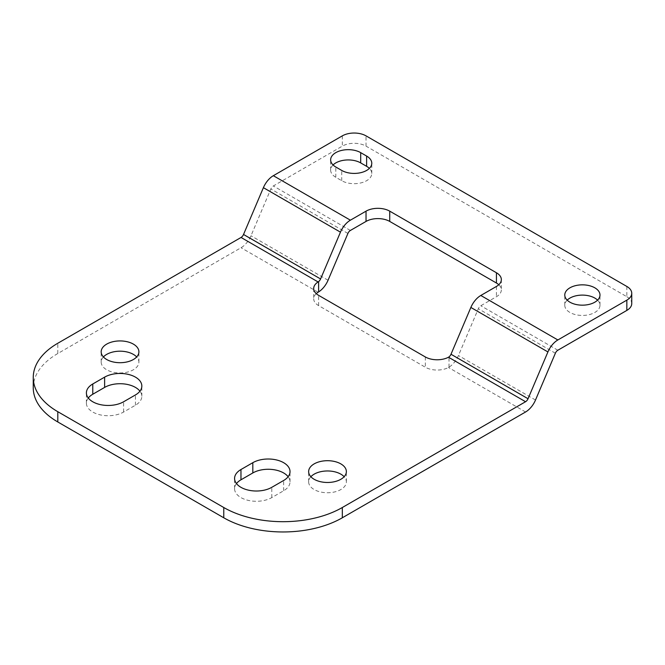 <?xml version="1.0" encoding="UTF-8"?>
<svg xmlns="http://www.w3.org/2000/svg" width="665" height="665" viewBox="0 0 665 665"><rect width="100%" height="100%" fill="white"/><g stroke="black" fill="none" stroke-linecap="round" stroke-linejoin="round"><path stroke-width="0.5" stroke-dasharray="3.33 2.49" d="M103.408 356.947A18.861 10.889 0 0 0 101.18 362.076A18.861 10.889 0 0 0 106.708 369.782A18.861 10.889 0 0 0 127.256 372.142A18.861 10.889 0 0 0 138.902 362.076A18.861 10.889 0 0 0 136.674 356.947M310.871 476.722A18.861 10.889 0 0 0 308.643 481.859A18.861 10.889 0 0 0 314.163 489.556A18.861 10.889 0 0 0 334.719 491.917A18.861 10.889 0 0 0 346.365 481.859A18.861 10.889 0 0 0 344.138 476.722M88.287 398.011A21.795 12.585 0 0 0 86.392 403.148A21.795 12.585 0 0 0 92.776 412.042A21.795 12.585 0 0 0 123.599 412.042L135.452 405.201A21.795 12.585 0 0 0 141.836 396.298A21.795 12.585 0 0 0 139.941 391.17M236.474 483.563A21.795 12.585 0 0 0 234.579 488.7A21.795 12.585 0 0 0 240.963 497.595A21.795 12.585 0 0 0 271.786 497.595L283.639 490.753A21.795 12.585 0 0 0 290.023 481.859A21.795 12.585 0 0 0 288.128 476.722M567.187 300.139A17.606 10.166 0 0 0 564.776 305.268A17.606 10.166 0 0 0 569.938 312.459A17.606 10.166 0 0 0 589.124 314.661A17.606 10.166 0 0 0 599.988 305.268A17.606 10.166 0 0 0 597.577 300.139M316.249 293.639A16.766 9.676 0 0 0 313.697 298.768A16.766 9.676 0 0 0 318.61 305.609L425.309 367.213A16.766 9.676 0 0 0 448.493 367.504L449.016 367.196A16.766 9.676 120 0 0 458.451 355.534L478.318 308.735A4.19 2.419 -60 0 1 480.803 305.742L496.439 296.715A16.766 9.676 0 0 0 501.344 289.874A16.766 9.676 0 0 0 498.792 284.736M33.25 387.745A83.823 48.395 180 0 1 57.805 353.522L241.046 247.729A16.766 9.676 120 0 0 250.988 235.759L270.854 188.96A4.19 2.419 -60 0 1 273.34 185.959L342.317 146.134A16.766 9.676 180 0 1 366.033 146.134L366.033 135.868M333.057 164.962A17.606 10.166 0 0 0 330.646 170.09A17.606 10.166 0 0 0 335.8 177.281L341.727 180.705A17.606 10.166 0 0 0 360.912 182.908A17.606 10.166 0 0 0 371.777 173.515A17.606 10.166 0 0 0 369.366 168.378M626.837 286.449L626.837 296.715L366.033 146.134M626.837 296.715A16.766 9.676 180 0 1 631.75 303.556M123.599 412.042L123.599 401.776M271.786 497.595L271.786 487.329M525.566 411.992L448.493 367.504M535.508 400.022L458.451 355.534M555.375 353.223L478.318 308.735M557.86 350.231L480.803 305.742M342.317 135.868L342.317 146.134M318.111 292.226L241.046 247.729M328.045 280.248L250.988 235.759M347.911 233.448L270.854 188.96M350.397 230.447L273.34 185.959M57.805 353.522L57.805 343.256M341.727 180.705L341.727 170.431M335.8 177.281L335.8 167.015M283.639 490.753L283.639 480.487M135.452 405.201L135.452 394.935M318.61 305.609L318.61 295.343M425.309 356.947L425.309 367.213M449.016 367.196L449.016 356.897M496.439 286.449L496.439 296.715M101.18 362.076L101.18 351.81M308.643 481.859L308.643 471.593M564.776 305.268L564.776 295.002M371.777 173.515L371.777 163.249M330.646 170.09L330.646 159.824M599.988 305.268L599.988 295.002M290.023 481.859L290.023 471.593M234.579 488.7L234.579 478.434M141.836 396.298L141.836 386.033M86.392 403.148L86.392 392.882M346.365 481.859L346.365 471.593M138.902 362.076L138.902 351.81M313.697 288.502L313.697 298.768M501.344 279.599L501.344 289.874"/><path stroke-width="1" d="M133.374 344.113A18.861 10.889 0 0 0 112.826 341.752A18.861 10.889 0 0 0 101.18 351.81A18.861 10.889 0 0 0 106.708 359.516A18.861 10.889 0 0 0 127.256 361.876A18.861 10.889 0 0 0 138.902 351.81A18.861 10.889 0 0 0 133.374 344.113M136.674 356.947A18.861 10.889 0 0 0 133.374 354.379A18.861 10.889 0 0 0 103.408 356.947M340.837 463.887A18.861 10.889 0 0 0 320.281 461.527A18.861 10.889 0 0 0 308.643 471.593A18.861 10.889 0 0 0 314.163 479.29A18.861 10.889 0 0 0 334.719 481.651A18.861 10.889 0 0 0 346.365 471.593A18.861 10.889 0 0 0 340.837 463.887M344.138 476.722A18.861 10.889 0 0 0 340.837 474.153A18.861 10.889 0 0 0 310.871 476.722M92.776 401.776A21.795 12.585 0 0 0 123.599 401.776L135.452 394.935A21.795 12.585 0 0 0 141.836 386.033A21.795 12.585 0 0 0 128.378 374.412A21.795 12.585 0 0 0 104.629 377.138L92.776 383.979A21.795 12.585 0 0 0 86.392 392.882A21.795 12.585 0 0 0 92.776 401.776M240.963 487.329A21.795 12.585 0 0 0 271.786 487.329L283.639 480.487A21.795 12.585 0 0 0 290.023 471.593A21.795 12.585 0 0 0 276.565 459.964A21.795 12.585 0 0 0 252.816 462.69L240.963 469.532A21.795 12.585 0 0 0 234.579 478.434A21.795 12.585 0 0 0 240.963 487.329M594.834 287.82A17.606 10.166 0 0 0 575.649 285.618A17.606 10.166 0 0 0 564.776 295.002A17.606 10.166 0 0 0 569.938 302.193A17.606 10.166 0 0 0 589.124 304.395A17.606 10.166 0 0 0 599.988 295.002A17.606 10.166 0 0 0 594.834 287.82M597.577 300.139A17.606 10.166 0 0 0 594.834 298.086A17.606 10.166 0 0 0 567.187 300.139M342.317 507.52L342.317 517.786A83.823 48.395 180 0 1 223.773 517.786L223.773 507.52A83.823 48.395 0 0 0 342.317 507.52L525.566 401.726L448.493 357.23L449.016 356.897A4.19 2.419 120 0 0 450.995 354.246L470.862 307.446A16.766 9.676 -60 0 1 480.803 295.476L496.439 286.449A16.766 9.676 180 0 0 501.344 279.599A16.766 9.676 180 0 0 496.439 272.758L389.74 211.162L389.74 221.428A16.766 9.676 0 0 0 366.033 221.428L350.397 230.447A4.19 2.419 120 0 0 347.911 233.448L328.045 280.248A16.766 9.676 -60 0 1 318.61 291.91L318.111 292.226A16.766 9.676 0 0 0 316.249 293.639M525.566 401.726A4.19 2.419 120 0 0 528.052 398.734L547.918 351.935A16.766 9.676 -60 0 1 557.86 339.965L626.837 300.139A16.766 9.676 0 0 0 631.75 293.29A16.766 9.676 0 0 0 626.837 286.449L366.033 135.868A16.766 9.676 0 0 0 342.317 135.868L273.34 175.693A16.766 9.676 -60 0 0 263.398 187.671L243.531 234.471A4.19 2.419 120 0 1 241.046 237.463L57.805 343.256A83.823 48.395 0 0 0 33.25 377.479A83.823 48.395 0 0 0 57.805 411.702L57.805 421.967A83.823 48.395 180 0 1 33.25 387.745L33.25 377.479M342.317 517.786L525.566 411.992A16.766 9.676 120 0 0 535.508 400.022L555.375 353.223A4.19 2.419 -60 0 1 557.86 350.231L626.837 310.405L626.837 300.139M366.033 221.428L366.033 211.162L350.397 220.181A16.766 9.676 120 0 0 340.455 232.16L320.588 278.959A4.19 2.419 -60 0 1 318.61 281.603L318.61 291.91M366.033 211.162A16.766 9.676 180 0 1 389.74 211.162M341.727 170.431A17.606 10.166 0 0 0 360.912 172.642A17.606 10.166 0 0 0 371.777 163.249A17.606 10.166 0 0 0 366.623 156.059L360.696 152.642A17.606 10.166 0 0 0 341.511 150.44A17.606 10.166 0 0 0 330.646 159.824A17.606 10.166 0 0 0 335.8 167.015L341.727 170.431M448.493 357.23A16.766 9.676 180 0 1 425.309 356.947L318.61 295.343A16.766 9.676 180 0 1 313.697 288.502A16.766 9.676 180 0 1 318.111 281.96L318.61 281.603M223.773 507.52L57.805 411.702M223.773 517.786L57.805 421.967M139.941 391.17A21.795 12.585 0 0 0 104.629 387.404L92.776 394.245A21.795 12.585 0 0 0 88.287 398.011M288.128 476.722A21.795 12.585 0 0 0 252.816 472.956L240.963 479.806A21.795 12.585 0 0 0 236.474 483.563M369.366 168.378A17.606 10.166 0 0 0 366.623 166.325L360.696 162.908A17.606 10.166 0 0 0 333.057 164.962M498.792 284.736A16.766 9.676 0 0 0 496.439 283.024L389.74 221.428M631.75 293.29L631.75 303.556A16.766 9.676 180 0 1 626.837 310.405M547.918 351.935L470.862 307.446M557.86 339.965L480.803 295.476M528.052 398.734L450.995 354.246M350.397 220.181L273.34 175.693M340.455 232.16L263.398 187.671M320.588 278.959L243.531 234.471M318.111 281.96L241.046 237.463M366.623 166.325L366.623 156.059M360.696 162.908L360.696 152.642M252.816 472.956L252.816 462.69M240.963 479.806L240.963 469.532M104.629 387.404L104.629 377.138M92.776 394.245L92.776 383.979M496.439 283.024L496.439 272.758"/></g></svg>
